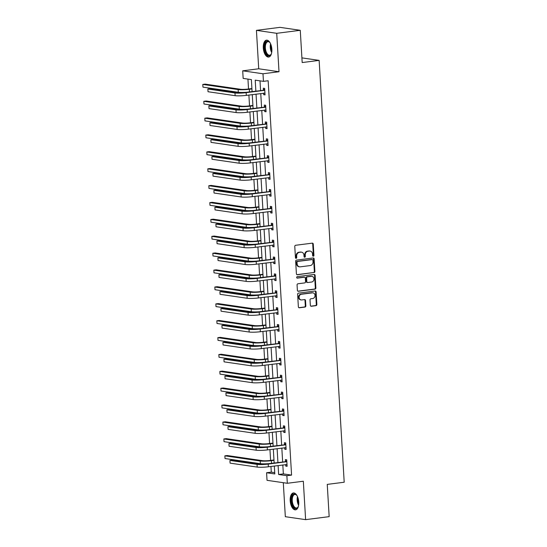 <?xml version="1.0" encoding="UTF-8"?>
<svg xmlns="http://www.w3.org/2000/svg" width="547" height="547" viewBox="0 0 547 547"><rect width="100%" height="100%" fill="white"/><g stroke="black" fill="none" stroke-linecap="round" stroke-linejoin="round"><path stroke-width="0.82" d="M313.335 256.201A0.752 0.65 98.3 0 0 313.937 255.374L313.267 244.092A1.073 0.923 98.3 0 0 312.282 243.148L295.64 245.275A1.073 0.923 98.3 0 0 294.778 246.451L295.448 257.74A0.752 0.65 98.3 0 0 296.741 257.575L296.659 256.112A3.432 2.954 98.3 0 1 299.414 252.338L300.802 252.16A3.432 2.954 98.3 0 1 301.5 252.167A3.432 2.954 98.3 0 1 303.961 255.182L304.05 256.639A0.752 0.65 98.3 0 0 305.342 256.475L305.253 255.018A3.432 2.954 98.3 0 1 308.009 251.237L309.397 251.059A3.432 2.954 98.3 0 1 310.094 251.066A3.432 2.954 98.3 0 1 312.556 254.082L312.645 255.545A0.752 0.65 98.3 0 0 313.335 256.201M312.918 256.092A0.752 0.65 98.3 0 0 313.39 255.299L312.72 244.01A1.073 0.923 98.3 0 0 312.214 243.155M295.722 258.287A0.752 0.65 98.3 0 0 296.194 257.493L296.112 256.037L296.659 256.112M304.323 257.186A0.752 0.65 98.3 0 0 304.795 256.393L304.706 254.936L305.253 255.018M298.751 502.023A8.513 4.205 -97.3 0 0 293.397 492.95A8.513 4.205 -97.3 0 0 290.197 500.778A8.513 4.205 -97.3 0 0 295.551 509.845A8.513 4.205 -97.3 0 0 298.751 502.023M271.852 49.237A8.513 4.205 -97.3 0 0 266.492 40.163A8.513 4.205 -97.3 0 0 263.298 47.986A8.513 4.205 -97.3 0 0 268.652 57.059A8.513 4.205 -97.3 0 0 271.852 49.237M310.34 305.315A1.073 0.923 98.3 0 0 311.325 306.258L315.995 305.657A1.073 0.923 98.3 0 0 316.857 304.481L316.111 291.948A1.073 0.923 98.3 0 0 315.127 290.997L298.484 293.13A1.073 0.923 98.3 0 0 297.623 294.307L298.368 306.84A1.073 0.923 98.3 0 0 299.353 307.783L304.994 307.065A1.073 0.923 98.3 0 0 305.855 305.882L305.534 300.522A1.073 0.923 98.3 0 0 304.549 299.578L301.753 299.934A2.865 2.468 98.3 0 1 301.171 299.927A2.865 2.468 98.3 0 1 299.106 297.076A2.865 2.468 98.3 0 1 301.418 294.252L312.371 292.85A2.865 2.468 98.3 0 1 312.952 292.857A2.865 2.468 98.3 0 1 315.017 295.715A2.865 2.468 98.3 0 1 312.706 298.532L310.881 298.765A1.073 0.923 98.3 0 0 310.019 299.947L310.34 305.315M282.82 464.936L283.353 473.9L291.578 475.104L286.867 475.705L287.319 483.281L267.032 480.321L266.58 472.745L274.806 473.948L274.334 466.023M300.269 30.304L276.72 33.312L256.434 30.358L279.982 27.35L300.269 30.304L302.183 62.556L319.14 60.389L344.2 482.228L327.25 484.389L329.164 516.641L305.616 519.65L303.332 481.23L287.319 483.281M256.434 30.358L258.717 68.778L279.004 71.732L276.72 33.312M279.004 71.732L262.991 73.777L263.442 81.353L255.217 80.156L255.866 91.055M291.578 475.104L268.153 80.751L263.442 81.353M314.033 272.625A1.073 0.923 98.3 0 0 314.894 271.442L314.149 258.909A1.073 0.923 98.3 0 0 313.164 257.965L296.522 260.092A1.073 0.923 98.3 0 0 295.66 261.275L296.406 273.808A1.073 0.923 98.3 0 0 297.39 274.751L313.486 272.543A1.073 0.923 98.3 0 0 314.347 271.367L313.602 258.827A1.073 0.923 98.3 0 0 313.096 257.972M315.134 275.428L315.879 287.961A1.073 0.923 98.3 0 1 315.017 289.144L298.375 291.271A1.073 0.923 98.3 0 1 297.383 290.327L297.069 284.96A1.073 0.923 98.3 0 1 297.93 283.777L304.679 282.915A1.073 0.923 98.3 0 0 305.541 281.739L305.329 278.177A1.073 0.923 98.3 0 0 304.337 277.233L297.315 278.129A0.752 0.65 98.3 0 1 297.226 276.645L314.142 274.485A1.073 0.923 98.3 0 1 315.134 275.428L314.58 275.346L315.325 287.879L315.879 287.961M283.305 482.693L285.329 516.696L305.616 519.65M319.14 60.389L301.91 57.879M260.003 80.853L260.57 90.453M260.755 93.53L261.575 107.335M261.76 110.412L262.581 124.217M262.765 127.294L263.579 141.099M263.763 144.176L264.584 157.98M264.769 161.057L265.589 174.862M265.774 177.939L266.594 191.744M266.772 194.821L267.592 208.626M267.777 211.703L268.598 225.508M268.782 228.591L269.603 242.389M269.78 245.473L270.601 259.278M270.786 262.355L271.606 276.16M271.791 279.237L272.611 293.042M272.789 296.118L273.609 309.923M273.794 313L274.615 326.805M274.799 329.882L275.62 343.687M275.797 346.764L276.618 360.569M276.803 363.646L277.623 377.451M277.808 380.527L278.628 394.332M278.813 397.409L279.626 411.214M279.811 414.291L280.632 428.096M280.816 431.173L281.637 444.978M281.821 448.055L282.642 461.859M263.586 93.168L263.681 94.693L265.049 94.891L264.666 88.395L263.292 88.197L263.394 89.954M264.591 110.05L264.68 111.574L266.054 111.773L265.664 105.277L264.297 105.079L264.399 106.836M265.596 126.931L265.685 128.456L267.052 128.654L266.669 122.159L265.302 121.96L265.404 123.718M266.594 143.813L266.69 145.338L268.057 145.536L267.674 139.041L266.3 138.842L266.41 140.6M267.599 160.695L267.688 162.22L269.062 162.418L268.673 155.929L267.305 155.724L267.408 157.481M268.604 177.577L268.693 179.101L270.068 179.3L269.678 172.811L268.31 172.606L268.413 174.363M269.609 194.458L269.698 195.983L271.066 196.182L270.683 189.693L269.309 189.488L269.418 191.245M270.608 211.347L270.697 212.865L272.071 213.063L271.681 206.575L270.314 206.369L270.416 208.127M271.613 228.229L271.702 229.747L273.076 229.945L272.686 223.456L271.319 223.258L271.421 225.008M272.618 245.111L272.707 246.629L274.074 246.827L273.691 240.338L272.317 240.14L272.427 241.89M273.616 261.992L273.705 263.51L275.079 263.709L274.697 257.22L273.322 257.022L273.425 258.779M274.621 278.874L274.71 280.392L276.085 280.597L275.695 274.102L274.327 273.903L274.43 275.661M275.626 295.756L275.715 297.274L277.083 297.479L276.7 290.983L275.326 290.785L275.435 292.542M276.625 312.638L276.72 314.156L278.088 314.361L277.705 307.865L276.331 307.667L276.433 309.424M277.63 329.52L277.719 331.038L279.093 331.243L278.703 324.747L277.336 324.549L277.438 326.306M278.635 346.401L278.724 347.926L280.091 348.124L279.708 341.629L278.341 341.431L278.444 343.188M279.633 363.283L279.729 364.808L281.096 365.006L280.714 358.511L279.339 358.312L279.442 360.07M280.638 380.165L280.727 381.69L282.102 381.888L281.712 375.392L280.344 375.194L280.447 376.951M281.643 397.047L281.732 398.572L283.1 398.77L282.717 392.274L281.349 392.076L281.452 393.833M282.642 413.929L282.737 415.453L284.105 415.652L283.722 409.156L282.348 408.958L282.457 410.715M283.647 430.81L283.736 432.335L285.11 432.533L284.72 426.038L283.353 425.839L283.455 427.597M284.652 447.692L284.741 449.217L286.115 449.415L285.725 442.92L284.358 442.721L284.461 444.479M285.657 464.574L285.746 466.099L287.113 466.297L286.731 459.801L285.356 459.603L285.466 461.36M247.941 79.096L248.529 88.997M248.885 95.048L249.528 105.879M249.89 111.93L250.533 122.76M250.895 128.812L251.538 139.642M251.893 145.693L252.536 156.524M252.899 162.575L253.541 173.406M253.904 179.457L254.546 190.288M254.902 196.339L255.545 207.169M255.907 213.221L256.55 224.051M256.912 230.102L257.555 240.933M257.91 246.984L258.56 257.815M258.916 263.866L259.558 274.697M259.921 280.755L260.563 291.578M260.926 297.636L261.569 308.46M261.924 314.518L262.567 325.342M262.929 331.4L263.572 342.224M263.934 348.282L264.577 359.106M264.933 365.164L265.575 375.987M265.938 382.045L266.58 392.876M266.943 398.927L267.586 409.758M267.941 415.809L268.584 426.639M268.946 432.691L269.589 443.521M269.951 449.572L270.594 460.403M270.95 466.454L271.291 472.143L274.731 472.649M271.291 472.143L266.58 472.745M252.085 91.54L251.381 79.595L243.155 78.399L242.704 70.823L262.991 73.777M258.717 68.778L242.704 70.823M278.115 465.538L278.642 474.502L286.867 475.705M256.044 94.132L256.864 107.937M257.049 111.014L257.869 124.819M258.054 127.895L258.875 141.7M259.052 144.777L259.873 158.582M260.057 161.659L260.878 175.464M261.063 178.541L261.883 192.346M262.061 195.423L262.881 209.227M263.066 212.304L263.886 226.109M264.071 229.193L264.892 242.998M265.076 246.075L265.897 259.88M266.074 262.957L266.895 276.761M267.08 279.838L267.9 293.643M268.085 296.72L268.905 310.525M269.083 313.602L269.903 327.407M270.088 330.484L270.909 344.289M271.093 347.366L271.914 361.17M272.091 364.247L272.912 378.052M273.097 381.129L273.917 394.934M274.102 398.011L274.922 411.816M275.1 414.893L275.92 428.698M276.105 431.774L276.926 445.579M277.11 448.656L277.931 462.461M274.15 462.947L273.329 449.142M273.151 446.065L272.331 432.26M272.146 429.183L271.326 415.378M271.141 412.301L270.321 398.496M270.143 395.419L269.322 381.615M269.138 378.538L268.317 364.733M268.133 361.649L267.312 347.844M267.134 344.767L266.314 330.962M266.129 327.885L265.309 314.081M265.124 311.004L264.304 297.199M264.126 294.122L263.305 280.317M263.121 277.24L262.3 263.435M262.116 260.358L261.295 246.553M261.11 243.477L260.297 229.672M260.112 226.595L259.292 212.79M259.107 209.713L258.287 195.908M258.102 192.831L257.281 179.026M257.104 175.949L256.283 162.144M256.099 159.068L255.278 145.263M255.093 142.186L254.273 128.381M254.095 125.304L253.275 111.499M253.09 108.422L252.27 94.617M283.353 473.9L278.642 474.502M263.681 94.693L265.028 94.522M264.68 111.574L266.033 111.403M265.685 128.456L267.032 128.285M266.69 145.338L268.037 145.167M267.688 162.22L269.042 162.049M268.693 179.101L270.04 178.931M269.698 195.983L271.045 195.812M270.697 212.865L272.05 212.694M271.702 229.747L273.049 229.576M272.707 246.629L274.054 246.458M273.705 263.51L275.059 263.339M274.71 280.392L276.057 280.221M275.715 297.274L277.062 297.103M276.72 314.156L278.067 313.985M277.719 331.038L279.066 330.867M278.724 347.926L280.071 347.748M279.729 364.808L281.076 364.63M280.727 381.69L282.081 381.512M281.732 398.572L283.079 398.394M282.737 415.453L284.084 415.282M283.736 432.335L285.09 432.164M284.741 449.217L286.088 449.046M285.746 466.099L287.093 465.928M310.094 251.066L309.547 250.984A3.432 2.954 98.3 0 0 308.85 250.984L309.397 251.059M304.706 254.936A3.432 2.954 98.3 0 1 307.462 251.155L308.85 250.984M301.5 252.167L300.946 252.085A3.432 2.954 98.3 0 0 300.248 252.078L300.802 252.16M296.112 256.037A3.432 2.954 98.3 0 1 298.867 252.256L300.248 252.078M296.912 274.662L313.486 272.543M312.925 260.242A0.752 0.65 98.3 0 0 312.234 259.579L297.623 261.445A0.752 0.65 98.3 0 0 297.021 262.273L297.117 263.818A3.432 2.954 98.3 0 0 299.578 266.833A3.432 2.954 98.3 0 0 300.276 266.833L310.258 265.562A3.432 2.954 98.3 0 0 313.014 261.781L312.925 260.242M311.981 259.545A0.752 0.65 98.3 0 0 311.687 259.504L312.234 259.579M299.578 266.833L299.031 266.751A3.432 2.954 98.3 0 1 296.563 263.736L296.474 262.198A0.752 0.65 98.3 0 1 297.076 261.37L311.687 259.504M297.889 291.182L314.463 289.062A1.073 0.923 98.3 0 0 315.325 287.879M304.556 277.233L304.009 277.158A1.073 0.923 98.3 0 0 303.79 277.151L296.918 278.033M311.681 282.02A2.865 2.468 98.3 0 0 313.985 279.202A2.865 2.468 98.3 0 0 311.927 276.344A2.865 2.468 98.3 0 0 311.346 276.338L307.482 276.83A1.073 0.923 98.3 0 0 306.621 278.013L306.833 281.568A1.073 0.923 98.3 0 0 307.817 282.512L311.681 282.02M311.927 276.344L311.373 276.262A2.865 2.468 98.3 0 0 310.792 276.262L311.346 276.338M307.605 282.512L307.052 282.437A1.073 0.923 98.3 0 1 306.286 281.493L306.074 277.931A1.073 0.923 98.3 0 1 306.935 276.755L310.792 276.262M314.58 275.346A1.073 0.923 98.3 0 0 314.074 274.491M312.952 292.857L312.405 292.775A2.865 2.468 98.3 0 0 311.824 292.768L312.371 292.85M301.171 299.927L300.624 299.852A2.865 2.468 98.3 0 1 298.559 296.994A2.865 2.468 98.3 0 1 300.864 294.17L311.824 292.768M298.874 307.694L304.447 306.983A1.073 0.923 98.3 0 0 305.308 305.807L304.987 300.44A1.073 0.923 98.3 0 0 304.481 299.585M310.846 306.17L315.448 305.582A1.073 0.923 98.3 0 0 316.31 304.399L315.564 291.866A1.073 0.923 98.3 0 0 315.058 291.011M251.907 88.559L247.948 89.065A5.456 0.65 176.6 0 1 240.495 89.27L205.152 84.122L202.8 84.423L238.136 89.571A8.191 0.971 -3.4 0 0 249.316 89.27L251.935 88.935M202.8 84.423L202.958 87.13L238.301 92.279A8.191 0.971 -3.4 0 0 246.164 92.293M264.769 90.152L244.782 92.47A5.456 0.65 176.6 0 1 237.33 92.675L210.219 88.723L207.86 89.024L234.978 92.976A8.191 0.971 -3.4 0 0 246.157 92.669L264.481 90.33M207.86 89.024L208.024 91.732L235.142 95.677A8.191 0.971 -3.4 0 0 246.314 95.376L264.946 93.134M263.107 90.132L264.707 89.154M264.96 93.387L264.092 93.106M271.517 53.428A7.371 3.638 82.7 0 1 271.141 54.269A7.371 3.638 82.7 0 1 270.553 55.11A7.371 3.638 82.7 0 1 265.336 51.698A7.371 3.638 82.7 0 1 266.102 41.921A7.371 3.638 82.7 0 1 269.603 42.235A7.371 3.638 82.7 0 1 270.177 42.96M269.794 42.447A6.824 3.371 -97.3 0 0 267.934 41.688A6.824 3.371 -97.3 0 0 266.738 42.345A6.824 3.371 -97.3 0 0 265.685 50.174A6.824 3.371 -97.3 0 0 269.664 55.22A6.824 3.371 -97.3 0 0 270.861 54.563A6.824 3.371 -97.3 0 0 271.271 54.016M267.025 40.163A8.458 4.178 -97.3 0 0 265.774 40.943A8.458 4.178 -97.3 0 0 264.42 50.42A8.458 4.178 -97.3 0 0 269.165 56.922M298.416 506.214A7.371 3.638 82.7 0 1 298.047 507.062A7.371 3.638 82.7 0 1 294.129 507.766A7.371 3.638 82.7 0 1 291.524 500.765A7.371 3.638 82.7 0 1 296.508 495.021A7.371 3.638 82.7 0 1 297.076 495.746M296.693 495.24A6.824 3.371 -97.3 0 0 294.833 494.474A6.824 3.371 -97.3 0 0 292.269 500.744A6.824 3.371 -97.3 0 0 296.563 508.013A6.824 3.371 -97.3 0 0 298.17 506.802M293.924 492.95A8.458 4.178 -97.3 0 0 290.977 500.683A8.458 4.178 -97.3 0 0 296.071 509.715M252.912 105.441L248.947 105.947A5.456 0.65 176.6 0 1 241.5 106.152L206.157 101.004L203.805 101.304L239.142 106.453A8.191 0.971 -3.4 0 0 250.321 106.152L252.933 105.817M203.805 101.304L203.963 104.012L239.306 109.161A8.191 0.971 -3.4 0 0 247.169 109.174M253.917 122.323L249.952 122.836A5.456 0.65 176.6 0 1 242.499 123.034L207.163 117.885L204.804 118.186L240.147 123.335A8.191 0.971 -3.4 0 0 251.319 123.034L253.938 122.699M204.804 118.186L204.968 120.894L240.304 126.042A8.191 0.971 -3.4 0 0 248.167 126.056M265.774 107.034L245.788 109.352A5.456 0.65 176.6 0 1 238.335 109.557L211.217 105.605L208.865 105.906L235.983 109.858A8.191 0.971 -3.4 0 0 247.155 109.55L265.486 107.212M208.865 105.906L209.029 108.614L236.14 112.559A8.191 0.971 -3.4 0 0 247.319 112.258L265.951 110.015M264.112 107.014L265.712 106.036M265.965 110.268L265.097 109.988M266.772 123.916L246.793 126.234A5.456 0.65 176.6 0 1 239.34 126.439L212.222 122.487L209.87 122.788L236.981 126.74A8.191 0.971 -3.4 0 0 248.16 126.432L266.485 124.094M209.87 122.788L210.027 125.495L237.145 129.448A8.191 0.971 -3.4 0 0 248.324 129.14L266.95 126.897M265.117 123.895L266.717 122.918M266.963 127.15L266.102 126.87M254.923 139.205L250.957 139.717A5.456 0.65 176.6 0 1 243.504 139.916L208.161 134.767L205.809 135.068L241.152 140.217A8.191 0.971 -3.4 0 0 252.324 139.916L254.943 139.581M205.809 135.068L205.966 137.776L241.309 142.924A8.191 0.971 -3.4 0 0 249.172 142.938M255.921 156.093L251.955 156.599A5.456 0.65 176.6 0 1 244.509 156.798L209.166 151.649L206.814 151.95L242.15 157.098A8.191 0.971 -3.4 0 0 253.329 156.798L255.941 156.463M206.814 151.95L206.971 154.657L242.314 159.806A8.191 0.971 -3.4 0 0 250.177 159.827M256.926 172.975L252.96 173.481A5.456 0.65 176.6 0 1 245.507 173.679L210.171 168.531L207.812 168.832L243.155 173.98A8.191 0.971 -3.4 0 0 254.334 173.679L256.946 173.344M207.812 168.832L207.976 171.539L243.312 176.688A8.191 0.971 -3.4 0 0 251.176 176.708M267.777 140.798L247.791 143.116A5.456 0.65 176.6 0 1 240.338 143.321L213.227 139.369L210.868 139.67L237.986 143.622A8.191 0.971 -3.4 0 0 249.165 143.314L267.49 140.976M210.868 139.67L211.033 142.377L238.15 146.329A8.191 0.971 -3.4 0 0 249.323 146.022L267.955 143.779M266.115 140.777L267.715 139.8M267.968 144.032L267.1 143.752M268.782 157.68L248.796 159.998A5.456 0.65 176.6 0 1 241.343 160.203L214.233 156.251L211.874 156.551L238.991 160.503A8.191 0.971 -3.4 0 0 250.164 160.203L268.495 157.857M211.874 156.551L212.038 159.259L239.148 163.211A8.191 0.971 -3.4 0 0 250.328 162.903L268.96 160.661M267.121 157.659L268.721 156.681M268.974 160.914L268.105 160.633M269.78 174.561L249.801 176.879A5.456 0.65 176.6 0 1 242.348 177.084L215.231 173.132L212.879 173.433L239.989 177.385A8.191 0.971 -3.4 0 0 251.169 177.084L269.493 174.739M212.879 173.433L213.036 176.141L240.154 180.093A8.191 0.971 -3.4 0 0 251.333 179.785L269.958 177.543M268.126 174.541L269.726 173.57M269.972 177.796L269.11 177.515M257.931 189.857L253.965 190.363A5.456 0.65 176.6 0 1 246.512 190.561L211.169 185.419L208.817 185.72L244.16 190.862A8.191 0.971 -3.4 0 0 255.333 190.561L257.952 190.226M208.817 185.72L208.981 188.421L244.318 193.57A8.191 0.971 -3.4 0 0 252.181 193.59M270.786 191.45L250.799 193.761A5.456 0.65 176.6 0 1 243.353 193.966L216.236 190.014L213.877 190.315L240.995 194.267A8.191 0.971 -3.4 0 0 252.174 193.966L270.498 191.621M213.877 190.315L214.041 193.023L241.159 196.975A8.191 0.971 -3.4 0 0 252.331 196.667L270.963 194.424M269.131 191.423L270.724 190.452M270.977 194.684L270.109 194.397M258.929 206.739L254.964 207.245A5.456 0.65 176.6 0 1 247.517 207.443L212.174 202.301L209.822 202.602L245.159 207.744A8.191 0.971 -3.4 0 0 256.338 207.443L258.95 207.108M209.822 202.602L209.98 205.303L245.323 210.451A8.191 0.971 -3.4 0 0 253.186 210.472M271.791 208.332L251.805 210.643A5.456 0.65 176.6 0 1 244.352 210.848L217.241 206.896L214.882 207.197L242 211.149A8.191 0.971 -3.4 0 0 253.179 210.848L271.503 208.503M214.882 207.197L215.046 209.904L242.157 213.856A8.191 0.971 -3.4 0 0 253.336 213.549L271.968 211.306M270.129 208.304L271.729 207.334M271.982 211.566L271.114 211.279M259.934 223.62L255.969 224.126A5.456 0.65 176.6 0 1 248.516 224.325L213.18 219.183L210.821 219.484L246.164 224.626A8.191 0.971 -3.4 0 0 257.343 224.325L259.955 223.99M210.821 219.484L210.985 222.185L246.321 227.333A8.191 0.971 -3.4 0 0 254.191 227.354M272.789 225.214L252.81 227.531A5.456 0.65 176.6 0 1 245.357 227.73L218.239 223.785L215.887 224.085L243.005 228.031A8.191 0.971 -3.4 0 0 254.177 227.73L272.502 225.385M215.887 224.085L216.044 226.786L243.162 230.738A8.191 0.971 -3.4 0 0 254.341 230.431L272.967 228.188M271.134 225.186L272.734 224.215M272.987 228.448L272.119 228.161M260.94 240.502L256.974 241.008A5.456 0.65 176.6 0 1 249.521 241.213L214.178 236.065L211.826 236.366L247.169 241.514A8.191 0.971 -3.4 0 0 258.341 241.206L260.96 240.871M211.826 236.366L211.99 239.066L247.326 244.215A8.191 0.971 -3.4 0 0 255.189 244.235M273.794 242.095L253.808 244.413A5.456 0.65 176.6 0 1 246.362 244.612L219.244 240.666L216.892 240.967L244.003 244.912A8.191 0.971 -3.4 0 0 255.182 244.612L273.507 242.266M216.892 240.967L217.05 243.668L244.167 247.62A8.191 0.971 -3.4 0 0 255.34 247.312L273.972 245.077M272.139 242.068L273.732 241.097M273.985 245.329L273.124 245.042M261.938 257.384L257.979 257.89A5.456 0.65 176.6 0 1 250.526 258.095L215.183 252.946L212.831 253.247L248.167 258.396A8.191 0.971 -3.4 0 0 259.346 258.088L261.965 257.753M212.831 253.247L212.988 255.948L248.331 261.097A8.191 0.971 -3.4 0 0 256.194 261.117M274.799 258.977L254.813 261.295A5.456 0.65 176.6 0 1 247.36 261.493L220.25 257.548L217.891 257.849L245.008 261.794A8.191 0.971 -3.4 0 0 256.187 261.493L274.512 259.148M217.891 257.849L218.055 260.55L245.165 264.502A8.191 0.971 -3.4 0 0 256.345 264.201L274.977 261.958M273.138 258.95L274.738 257.979M274.991 262.211L274.122 261.924M262.943 274.266L258.977 274.772A5.456 0.65 176.6 0 1 251.524 274.977L216.188 269.828L213.829 270.129L249.172 275.278A8.191 0.971 -3.4 0 0 260.351 274.97L262.963 274.635M213.829 270.129L213.993 272.83L249.336 277.979A8.191 0.971 -3.4 0 0 257.199 277.999M275.804 275.859L255.818 278.177A5.456 0.65 176.6 0 1 248.365 278.375L221.248 274.43L218.896 274.731L246.013 278.676A8.191 0.971 -3.4 0 0 257.186 278.375L275.51 276.03M218.896 274.731L219.053 277.432L246.171 281.384A8.191 0.971 -3.4 0 0 257.35 281.083L275.975 278.84M274.143 275.832L275.743 274.861M275.996 279.093L275.127 278.806M263.948 291.148L259.982 291.654A5.456 0.65 176.6 0 1 252.529 291.859L217.193 286.71L214.834 287.011L250.177 292.16A8.191 0.971 -3.4 0 0 261.35 291.852L263.969 291.517M214.834 287.011L214.998 289.719L250.335 294.86A8.191 0.971 -3.4 0 0 258.198 294.881M276.803 292.741L256.817 295.059A5.456 0.65 176.6 0 1 249.37 295.257L222.253 291.312L219.901 291.613L247.012 295.558A8.191 0.971 -3.4 0 0 258.191 295.257L276.515 292.912M219.901 291.613L220.058 294.313L247.176 298.265A8.191 0.971 -3.4 0 0 258.348 297.965L276.98 295.722M275.148 292.713L276.748 291.742M276.994 295.975L276.132 295.688M264.946 308.029L260.987 308.535A5.456 0.65 176.6 0 1 253.535 308.74L218.191 303.592L215.839 303.893L251.176 309.041A8.191 0.971 -3.4 0 0 262.355 308.734L264.974 308.399M215.839 303.893L215.997 306.6L251.34 311.742A8.191 0.971 -3.4 0 0 259.203 311.763M277.808 309.623L257.822 311.94A5.456 0.65 176.6 0 1 250.369 312.139L223.258 308.193L220.899 308.494L248.017 312.44A8.191 0.971 -3.4 0 0 259.196 312.139L277.52 309.793M220.899 308.494L221.063 311.195L248.181 315.147A8.191 0.971 -3.4 0 0 259.353 314.846L277.985 312.604M276.146 309.595L277.746 308.624M277.999 312.857L277.131 312.569M265.951 324.911L261.986 325.417A5.456 0.65 176.6 0 1 254.54 325.622L219.197 320.474L216.844 320.774L252.181 325.923A8.191 0.971 -3.4 0 0 263.36 325.615L265.972 325.28M216.844 320.774L217.002 323.482L252.345 328.624A8.191 0.971 -3.4 0 0 260.208 328.644M278.813 326.504L258.827 328.822A5.456 0.65 176.6 0 1 251.374 329.02L224.256 325.075L221.904 325.376L249.022 329.321A8.191 0.971 -3.4 0 0 260.194 329.02L278.526 326.682M221.904 325.376L222.068 328.084L249.179 332.029A8.191 0.971 -3.4 0 0 260.358 331.728L278.984 329.485M277.151 326.477L278.751 325.506M279.004 329.738L278.136 329.451M266.957 341.793L262.991 342.299A5.456 0.65 176.6 0 1 255.538 342.504L220.202 337.355L217.843 337.656L253.186 342.805A8.191 0.971 -3.4 0 0 264.358 342.497L266.977 342.169M217.843 337.656L218.007 340.364L253.343 345.513A8.191 0.971 -3.4 0 0 261.206 345.526M279.811 343.386L259.832 345.704A5.456 0.65 176.6 0 1 252.379 345.909L225.261 341.957L222.909 342.258L250.02 346.21A8.191 0.971 -3.4 0 0 261.199 345.902L279.524 343.564M222.909 342.258L223.067 344.966L250.184 348.911A8.191 0.971 -3.4 0 0 261.363 348.61L279.989 346.367M278.156 343.359L279.756 342.388M280.002 346.62L279.141 346.34M267.955 358.675L263.996 359.181A5.456 0.65 176.6 0 1 256.543 359.386L221.2 354.237L218.848 354.538L254.184 359.687A8.191 0.971 -3.4 0 0 265.363 359.379L267.982 359.051M218.848 354.538L219.005 357.246L254.348 362.394A8.191 0.971 -3.4 0 0 262.211 362.408M280.816 360.268L260.83 362.586A5.456 0.65 176.6 0 1 253.377 362.791L226.267 358.839L223.908 359.14L251.025 363.092A8.191 0.971 -3.4 0 0 262.204 362.784L280.529 360.446M223.908 359.14L224.072 361.847L251.189 365.793A8.191 0.971 -3.4 0 0 262.362 365.492L280.994 363.249M279.155 360.241L280.755 359.27M281.008 363.502L280.139 363.222M268.96 375.557L264.994 376.062A5.456 0.65 176.6 0 1 257.548 376.268L222.205 371.119L219.853 371.42L255.189 376.568A8.191 0.971 -3.4 0 0 266.368 376.268L268.98 375.933M219.853 371.42L220.01 374.127L255.353 379.276A8.191 0.971 -3.4 0 0 263.216 379.29M281.821 377.15L261.835 379.468A5.456 0.65 176.6 0 1 254.382 379.673L227.265 375.721L224.913 376.021L252.03 379.974A8.191 0.971 -3.4 0 0 263.203 379.666L281.534 377.327M224.913 376.021L225.077 378.729L252.188 382.674A8.191 0.971 -3.4 0 0 263.367 382.374L281.999 380.131M280.16 377.129L281.76 376.151M282.013 380.384L281.144 380.103M269.965 392.438L265.999 392.944A5.456 0.65 176.6 0 1 258.546 393.149L223.21 388.001L220.851 388.302L256.194 393.45A8.191 0.971 -3.4 0 0 267.374 393.149L269.986 392.814M220.851 388.302L221.015 391.009L256.352 396.158A8.191 0.971 -3.4 0 0 264.215 396.172M282.82 394.031L262.84 396.349A5.456 0.65 176.6 0 1 255.387 396.554L228.27 392.602L225.918 392.903L253.029 396.855A8.191 0.971 -3.4 0 0 264.208 396.548L282.532 394.209M225.918 392.903L226.075 395.611L253.193 399.556A8.191 0.971 -3.4 0 0 264.372 399.255L282.997 397.013M281.165 394.011L282.765 393.033M283.011 397.266L282.149 396.985M270.97 409.32L267.004 409.826A5.456 0.65 176.6 0 1 259.551 410.031L224.208 404.883L221.856 405.183L257.199 410.332A8.191 0.971 -3.4 0 0 268.372 410.031L270.991 409.696M221.856 405.183L222.014 407.891L257.357 413.04A8.191 0.971 -3.4 0 0 265.22 413.053M283.825 410.913L263.839 413.231A5.456 0.65 176.6 0 1 256.393 413.436L229.275 409.484L226.916 409.785L254.034 413.737A8.191 0.971 -3.4 0 0 265.213 413.429L283.537 411.091M226.916 409.785L227.08 412.493L254.198 416.438A8.191 0.971 -3.4 0 0 265.37 416.137L284.002 413.894M282.163 410.893L283.763 409.915M284.016 414.147L283.148 413.867M271.968 426.202L268.003 426.708A5.456 0.65 176.6 0 1 260.557 426.913L225.214 421.764L222.861 422.065L258.198 427.214A8.191 0.971 -3.4 0 0 269.377 426.913L271.989 426.578M222.861 422.065L223.019 424.773L258.362 429.921A8.191 0.971 -3.4 0 0 266.225 429.935M284.83 427.795L264.844 430.113A5.456 0.65 176.6 0 1 257.391 430.318L230.28 426.366L227.921 426.667L255.039 430.619A8.191 0.971 -3.4 0 0 266.211 430.311L284.543 427.973M227.921 426.667L228.085 429.374L255.196 433.32A8.191 0.971 -3.4 0 0 266.375 433.019L285.008 430.776M283.168 427.775L284.768 426.797M285.021 431.029L284.153 430.749M272.974 443.084L269.008 443.596A5.456 0.65 176.6 0 1 261.555 443.795L226.219 438.646L223.86 438.947L259.203 444.096A8.191 0.971 -3.4 0 0 270.382 443.795L272.994 443.46M223.86 438.947L224.024 441.655L259.36 446.803A8.191 0.971 -3.4 0 0 267.223 446.817M285.828 444.677L265.849 446.995A5.456 0.65 176.6 0 1 258.396 447.2L231.278 443.248L228.926 443.549L256.044 447.501A8.191 0.971 -3.4 0 0 267.216 447.193L285.541 444.855M228.926 443.549L229.084 446.256L256.201 450.208A8.191 0.971 -3.4 0 0 267.38 449.901L286.006 447.658M284.173 444.656L285.773 443.679M286.019 447.911L285.158 447.631M273.979 459.965L270.013 460.478A5.456 0.65 176.6 0 1 262.56 460.677L227.217 455.528L224.865 455.829L260.208 460.977A8.191 0.971 -3.4 0 0 271.38 460.677L273.999 460.342M224.865 455.829L225.029 458.536L260.365 463.685A8.191 0.971 -3.4 0 0 268.228 463.699M286.833 461.559L266.847 463.877A5.456 0.65 176.6 0 1 259.401 464.082L232.284 460.13L229.931 460.43L257.042 464.382A8.191 0.971 -3.4 0 0 268.221 464.075L286.546 461.736M229.931 460.43L230.089 463.138L257.206 467.09A8.191 0.971 -3.4 0 0 268.379 466.782L287.011 464.54M285.178 461.538L286.772 460.56M287.025 464.793L286.163 464.512M313.39 255.299L313.937 255.374M296.194 257.493L296.741 257.575M304.795 256.393L305.342 256.475M307.462 251.155L308.009 251.237M298.867 252.256L299.414 252.338M312.72 244.01L313.267 244.092M296.966 274.69L297.39 274.751M313.602 258.827L314.149 258.909M314.347 271.367L314.894 271.442M297.076 261.37L297.623 261.445M296.474 262.198L297.021 262.273M296.563 263.736L297.117 263.818M314.463 289.062L315.017 289.144M297.944 291.209L298.375 291.271M303.79 277.151L304.337 277.233M306.935 276.755L307.482 276.83M306.074 277.931L306.621 278.013M306.286 281.493L306.833 281.568M300.864 294.17L301.418 294.252M304.987 300.44L305.534 300.522M305.308 305.807L305.855 305.882M304.447 306.983L304.994 307.065M298.929 307.722L299.353 307.783M315.564 291.866L316.111 291.948M316.31 304.399L316.857 304.481M315.448 305.582L315.995 305.657M310.901 306.197L311.325 306.258M249.316 89.27L249.473 91.875M238.136 89.571L238.301 92.279M246.157 92.669L246.314 95.376M234.978 92.976L235.142 95.677M271.702 52.505A6.824 3.371 82.7 0 1 270.587 43.801M270.97 44.765A6.598 3.255 -97.3 0 0 271.825 51.48M298.6 505.291A6.824 3.371 82.7 0 1 297.178 500.115A6.824 3.371 82.7 0 1 297.493 496.587M297.869 497.551A6.598 3.255 -97.3 0 0 297.759 500.074A6.598 3.255 -97.3 0 0 298.73 504.266M250.321 106.152L250.471 108.757M239.142 106.453L239.306 109.161M251.319 123.034L251.476 125.639M240.147 123.335L240.304 126.042M247.155 109.55L247.319 112.258M235.983 109.858L236.14 112.559M248.16 126.432L248.324 129.14M236.981 126.74L237.145 129.448M252.324 139.916L252.482 142.521M241.152 140.217L241.309 142.924M253.329 156.798L253.48 159.403M242.15 157.098L242.314 159.806M254.334 173.679L254.485 176.284M243.155 173.98L243.312 176.688M249.165 143.314L249.323 146.022M237.986 143.622L238.15 146.329M250.164 160.203L250.328 162.903M238.991 160.503L239.148 163.211M251.169 177.084L251.333 179.785M239.989 177.385L240.154 180.093M255.333 190.561L255.49 193.166M244.16 190.862L244.318 193.57M252.174 193.966L252.331 196.667M240.995 194.267L241.159 196.975M256.338 207.443L256.495 210.048M245.159 207.744L245.323 210.451M253.179 210.848L253.336 213.549M242 211.149L242.157 213.856M257.343 224.325L257.493 226.93M246.164 224.626L246.321 227.333M254.177 227.73L254.341 230.431M243.005 228.031L243.162 230.738M258.341 241.206L258.499 243.812M247.169 241.514L247.326 244.215M255.182 244.612L255.34 247.312M244.003 244.912L244.167 247.62M259.346 258.088L259.504 260.693M248.167 258.396L248.331 261.097M256.187 261.493L256.345 264.201M245.008 261.794L245.165 264.502M260.351 274.97L260.502 277.575M249.172 275.278L249.336 277.979M257.186 278.375L257.35 281.083M246.013 278.676L246.171 281.384M261.35 291.852L261.507 294.457M250.177 292.16L250.335 294.86M258.191 295.257L258.348 297.965M247.012 295.558L247.176 298.265M262.355 308.734L262.512 311.339M251.176 309.041L251.34 311.742M259.196 312.139L259.353 314.846M248.017 312.44L248.181 315.147M263.36 325.615L263.51 328.221M252.181 325.923L252.345 328.624M260.194 329.02L260.358 331.728M249.022 329.321L249.179 332.029M264.358 342.497L264.516 345.102M253.186 342.805L253.343 345.513M261.199 345.902L261.363 348.61M250.02 346.21L250.184 348.911M265.363 359.379L265.521 361.984M254.184 359.687L254.348 362.394M262.204 362.784L262.362 365.492M251.025 363.092L251.189 365.793M266.368 376.268L266.519 378.866M255.189 376.568L255.353 379.276M263.203 379.666L263.367 382.374M252.03 379.974L252.188 382.674M267.374 393.149L267.524 395.748M256.194 393.45L256.352 396.158M264.208 396.548L264.372 399.255M253.029 396.855L253.193 399.556M268.372 410.031L268.529 412.636M257.199 410.332L257.357 413.04M265.213 413.429L265.37 416.137M254.034 413.737L254.198 416.438M269.377 426.913L269.534 429.518M258.198 427.214L258.362 429.921M266.211 430.311L266.375 433.019M255.039 430.619L255.196 433.32M270.382 443.795L270.533 446.4M259.203 444.096L259.36 446.803M267.216 447.193L267.38 449.901M256.044 447.501L256.201 450.208M271.38 460.677L271.538 463.282M260.208 460.977L260.365 463.685M268.221 464.075L268.379 466.782M257.042 464.382L257.206 467.09M311.838 259.504L312.385 259.586"/></g></svg>
